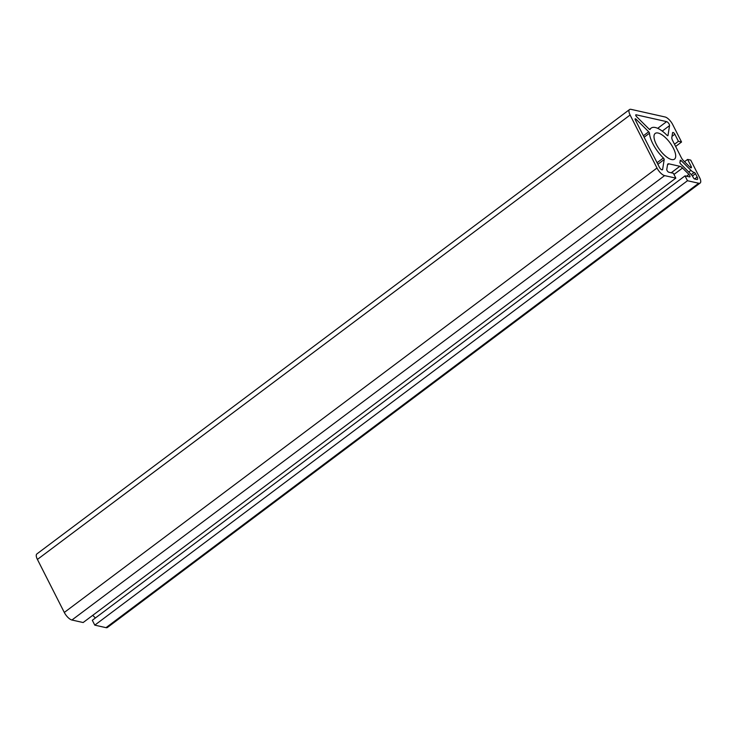 <?xml version="1.0" encoding="UTF-8"?>
<svg xmlns="http://www.w3.org/2000/svg" width="737" height="737" viewBox="0 0 737 737"><rect width="100%" height="100%" fill="white"/><g stroke="black" fill="none" stroke-linecap="round" stroke-linejoin="round"><path stroke-width="1.11" d="M680.555 160.205A1.336 0.516 53.1 0 0 680.315 160.242A1.336 0.516 53.1 0 0 680.214 160.482A22.764 8.816 -126.9 0 1 679.91 162.37A1.336 0.516 53.1 0 0 680.693 163.992L690.44 173.692A6.43 2.487 -126.9 0 1 693.342 177.663L693.388 177.746A1.336 0.516 53.1 0 0 694.659 179.008L696.787 179.487A3.482 1.345 53.1 0 0 697.414 179.404A3.482 1.345 53.1 0 0 697.174 177.027L695.498 173.711A1.336 0.516 53.1 0 0 694.226 172.449L694.171 172.44A6.43 2.487 -126.9 0 1 690.974 170.348L681.218 160.648A1.336 0.516 53.1 0 0 680.555 160.205M655.322 127.519A22.764 8.816 -126.9 0 1 666.976 135.258A1.336 0.516 53.1 0 0 667.897 135.682A1.336 0.516 53.1 0 0 667.998 135.507L669.537 125.622A2.681 1.041 53.1 0 0 668.625 123.291A2.681 1.041 53.1 0 0 666.626 121.633L636.049 114.779A1.336 0.516 53.1 0 0 635.81 114.815A1.336 0.516 53.1 0 0 636.51 116.557L649.113 129.104A1.336 0.516 53.1 0 0 650.025 129.5A1.336 0.516 53.1 0 0 650.089 129.426A22.764 8.816 -126.9 0 1 651.186 128.072A22.764 8.816 -126.9 0 1 655.322 127.519M635.414 118.795A1.336 0.516 53.1 0 0 635.174 118.823A1.336 0.516 53.1 0 0 635.266 119.735L659.394 167.308A2.681 1.041 53.1 0 0 662.425 169.768A2.681 1.041 53.1 0 0 662.618 169.409L664.194 159.56A1.336 0.516 53.1 0 0 663.374 157.985A22.764 8.816 -126.9 0 1 649.49 133.213A1.336 0.516 53.1 0 0 648.698 131.776L636.086 119.228A1.336 0.516 53.1 0 0 635.414 118.795M671.573 159.542A16.067 6.228 53.1 0 0 674.484 159.146A16.067 6.228 53.1 0 0 671.748 145.355A16.067 6.228 53.1 0 0 658.123 133.038A16.067 6.228 53.1 0 0 655.202 133.434A16.067 6.228 53.1 0 0 657.938 147.225A16.067 6.228 53.1 0 0 671.573 159.542M672.577 132.752A1.879 0.728 -126.9 0 1 672.715 132.503A1.879 0.728 -126.9 0 1 673.047 132.457A1.879 0.728 -126.9 0 1 674.834 134.226L678.427 141.311L681.55 142.011L672.697 124.553A8.033 3.114 53.1 0 0 665.069 116.98L631.001 109.343A8.033 3.114 53.1 0 0 629.545 109.546A8.033 3.114 53.1 0 0 630.098 115.018L656.999 168.027A8.033 3.114 53.1 0 0 664.617 175.609L675.829 178.124L673.369 173.259L668.818 172.237A1.879 0.728 -126.9 0 1 667.409 171.076A1.879 0.728 -126.9 0 1 666.773 169.446L667.538 164.683A5.362 2.073 -126.9 0 1 667.915 163.973A5.362 2.073 -126.9 0 1 668.883 163.835L679.855 166.295A5.362 2.073 -126.9 0 1 682.517 168.036L688.929 174.402A1.879 0.728 -126.9 0 1 689.906 176.843A1.879 0.728 -126.9 0 1 689.565 176.889L685.014 175.867L687.474 180.731L698.694 183.237A8.033 3.114 53.1 0 0 700.15 183.043A8.033 3.114 53.1 0 0 699.588 177.571L690.735 160.122L687.612 159.422L691.205 166.507A1.879 0.728 -126.9 0 1 691.334 167.778A1.879 0.728 -126.9 0 1 690.062 167.216L683.65 160.832A5.362 2.073 -126.9 0 1 681.246 157.525L672.586 140.463A5.362 2.073 -126.9 0 1 671.831 137.524L672.577 132.752M685.014 175.867L92.318 620.287L94.787 625.142L105.999 627.657A8.033 3.114 53.1 0 0 107.455 627.454L700.15 183.043M94.787 625.142L687.474 180.731M92.733 615.34L95.386 617.984M629.545 109.546L36.85 553.957A8.033 3.114 53.1 0 0 37.412 559.429L64.303 612.447A8.033 3.114 53.1 0 0 71.931 620.02L83.143 622.535L675.829 178.124M675.617 146.451L681.55 142.011M674.502 144.249L678.427 141.311M684.544 161.716L687.612 159.422M105.999 627.657L698.694 183.237M686.525 176.207L688.929 174.402M673.968 174.448L682.517 168.036M671.214 172.78L679.855 166.295M667.501 164.876L668.883 163.835M71.931 620.02L664.617 175.609M64.303 612.447L656.999 168.027M37.412 559.429L630.098 115.018M672.015 136.327L674.834 134.226M690.145 167.299L691.205 166.507M662.029 169.851L662.618 169.409M635.303 119.809L636.086 119.228M643.392 135.746L648.698 131.776M644.138 137.22L649.49 133.213M657.072 162.711L663.374 157.985M657.874 164.296L664.194 159.56M657.69 128.33L666.626 121.633M662.25 131.094L669.537 125.622M680.113 161.477L681.218 160.648M688.754 172.007L690.974 170.348M694.226 172.449L691.315 174.632L694.171 172.44M692.384 176.042L695.498 173.711M694.567 178.98L697.174 177.027M649.454 129.38L651.186 128.072"/></g></svg>
